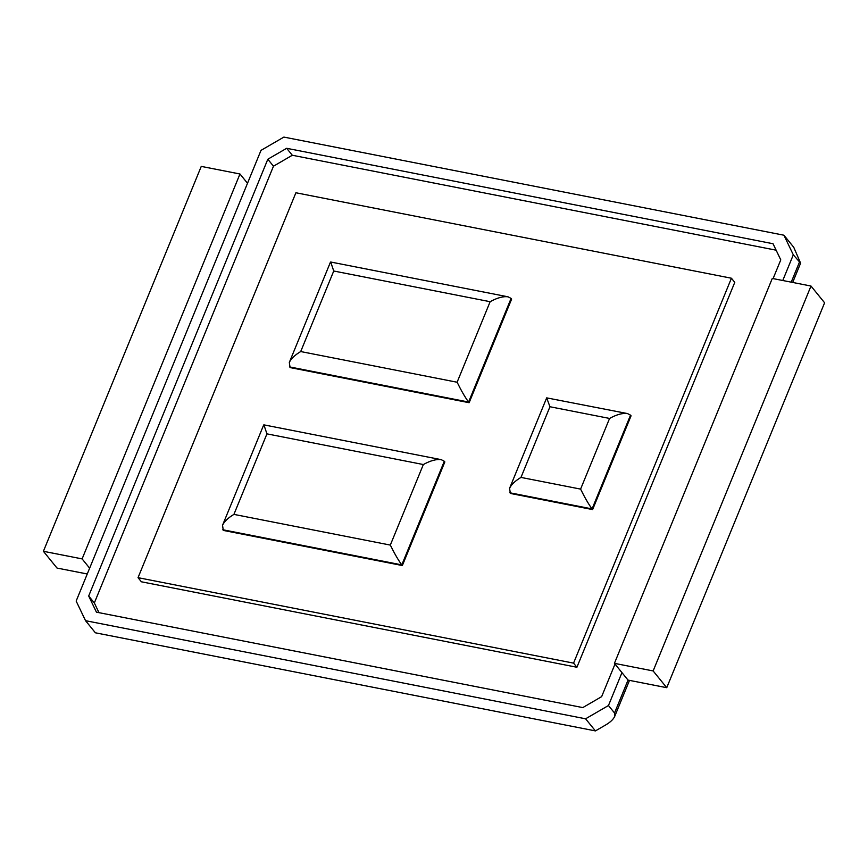 <?xml version="1.0" encoding="UTF-8"?>
<svg xmlns="http://www.w3.org/2000/svg" width="868" height="868" viewBox="0 0 868 868"><rect width="100%" height="100%" fill="white"/><g stroke="black" fill="none" stroke-linecap="round" stroke-linejoin="round"><path stroke-width="1.3" d="M585.585 718.802L608.468 705.521L614.533 712.997L614.707 716.415C613.383 719.301 610.464 722.089 605.951 724.802L595.426 730.91L95.371 632.794L85.541 620.685L585.585 718.802L595.426 730.91M608.468 705.521L621.955 672.624L628.031 680.1L666.743 687.695L824.6 302.791L810.994 286.039L772.281 278.444L614.425 663.347L621.955 672.624M782.773 280.505L793.309 254.823L800.6 263.167L793.764 247.315L783.923 235.206L283.879 137.09L260.997 150.37L89.643 568.171L76.156 601.068L85.541 620.685M793.309 254.823L783.923 235.206M615.011 664.063L601.643 696.646L582.797 707.594L96.424 612.157L88.688 596.001L267.821 159.235L286.668 148.298L292.31 155.253L776.133 250.19M773.095 278.595L780.777 259.89L773.041 243.734L286.668 148.298M666.743 687.695L653.137 670.942L614.425 663.347M247.51 183.267L239.969 173.991L82.113 558.894L89.643 568.171M88.688 596.001L94.341 602.956L98.985 612.656M94.341 602.956L273.474 166.2L292.31 155.253M267.821 159.235L273.474 166.2M653.137 670.942L810.994 286.039M82.113 558.894L43.4 551.299L57.006 568.052L87.267 573.987M239.969 173.991L201.257 166.396L43.4 551.299M576.916 667.253L734.773 282.35L731.431 278.227L295.901 192.761L138.034 577.665L141.386 581.788L576.916 667.253L573.564 663.13L731.431 278.227M573.564 663.13L138.034 577.665M592.616 509.581L592.074 508.908L630.526 415.154L631.069 415.815L592.616 509.581L510.351 493.436L509.581 488.315C511.295 484.572 515.093 480.937 520.974 477.411L549.954 406.745L546.677 397.869L627.51 413.569C622.638 412.897 616.66 414.513 609.575 418.441L549.954 406.745M402.351 565.545L401.808 564.884L444.308 461.255L444.85 461.917L402.351 565.545L223.304 530.413L222.533 525.292C224.248 521.549 228.034 517.914 233.915 514.388L266.943 433.859L263.894 424.864L441.28 459.671C436.409 458.998 430.43 460.615 423.345 464.543L266.943 433.859M469.132 402.709L468.59 402.036L511.089 298.408L511.632 299.08L469.132 402.709L290.086 367.576L289.315 362.455C291.03 358.701 294.827 355.066 300.708 351.551L333.735 271.011L330.686 262.017L508.073 296.823C503.201 296.151 497.223 297.778 490.138 301.706L333.735 271.011M630.526 415.154L627.51 413.569M509.809 492.764L592.074 508.908C588.71 504.416 584.88 497.82 580.594 489.107L609.575 418.441M444.308 461.255L441.28 459.671M222.751 529.74L401.808 564.884C398.434 560.392 394.614 553.795 390.318 545.082L423.345 464.543M511.089 298.408L508.073 296.823M289.543 366.904L468.59 402.036C465.226 397.544 461.396 390.947 457.111 382.235L490.138 301.706M614.533 712.997L628.031 680.1M791.236 282.154L799.374 262.288M580.594 489.107L520.974 477.411M390.318 545.082L233.915 514.388M457.111 382.235L300.708 351.551M614.707 716.415L629.484 680.382M792.69 282.447L800.6 263.167M509.581 488.315L546.677 397.869M222.533 525.292L263.677 424.984M289.315 362.455L330.458 262.136"/></g></svg>
